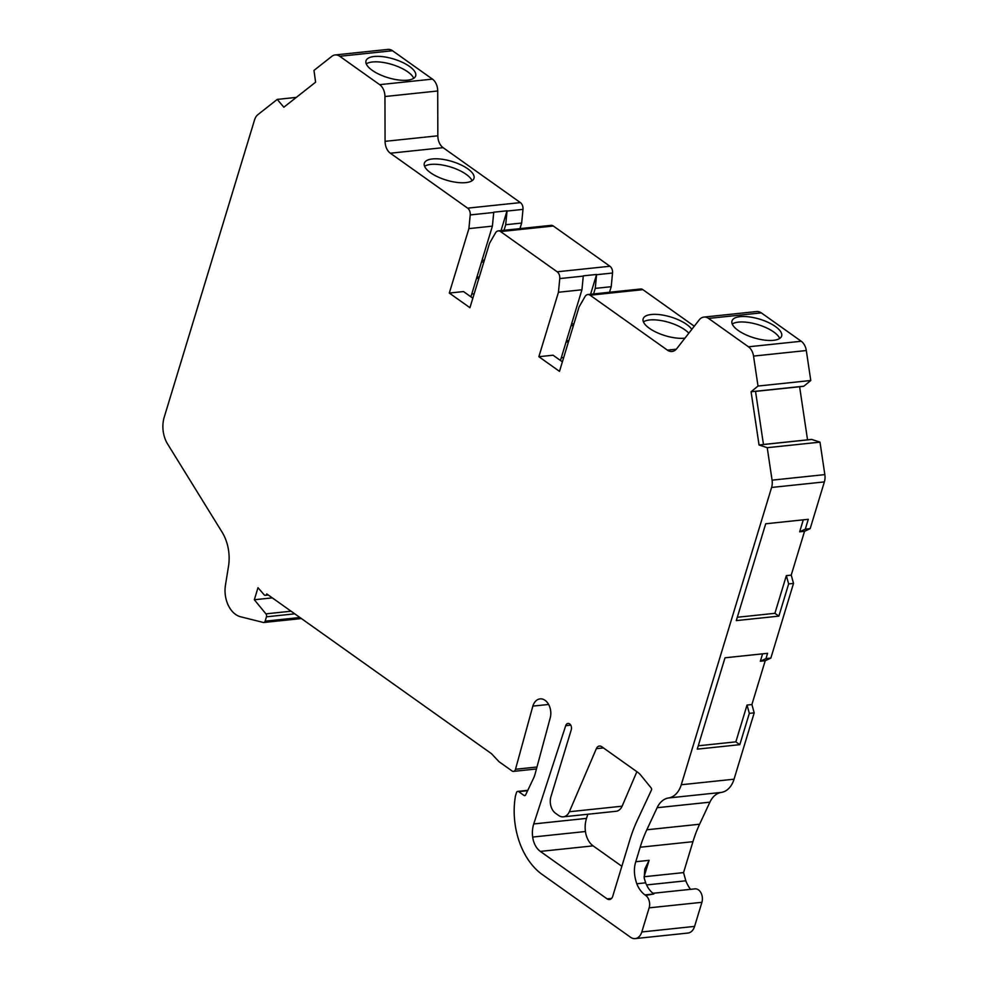 <?xml version="1.0" encoding="UTF-8"?>
<svg xmlns="http://www.w3.org/2000/svg" width="988" height="988" viewBox="0 0 988 988"><rect width="100%" height="100%" fill="white"/><g stroke="black" fill="none" stroke-linecap="round" stroke-linejoin="round"><path stroke-width="1.48" d="M738.184 330.449A25.947 9.757 16.9 0 0 764.379 340.094A25.947 9.757 16.9 0 0 781.632 336.031A25.947 9.757 16.9 0 0 775.432 326.534A25.947 9.757 16.9 0 0 749.225 316.889A25.947 9.757 16.9 0 0 731.985 320.952A25.947 9.757 16.9 0 0 738.184 330.449M732.244 324.015A25.947 9.757 -163.1 0 1 773.765 332.005A25.947 9.757 -163.1 0 1 779.705 338.439M372.204 70.309A25.947 9.757 16.9 0 0 398.399 79.954A25.947 9.757 16.9 0 0 415.652 75.891A25.947 9.757 16.9 0 0 409.452 66.381A25.947 9.757 16.9 0 0 383.258 56.736A25.947 9.757 16.9 0 0 366.005 60.799A25.947 9.757 16.9 0 0 372.204 70.309M366.264 63.874A25.947 9.757 -163.1 0 1 407.785 71.865A25.947 9.757 -163.1 0 1 413.725 78.299M691.81 329.387A25.947 9.757 16.9 0 0 686.623 324.385A25.947 9.757 16.9 0 0 660.429 314.74A25.947 9.757 16.9 0 0 643.176 318.791A25.947 9.757 16.9 0 0 649.375 328.3A25.947 9.757 16.9 0 0 684.956 338.143M643.435 321.866A25.947 9.757 -163.1 0 1 684.968 329.856A25.947 9.757 -163.1 0 1 688.834 333.191M430.533 172.739A25.947 9.757 16.9 0 0 456.728 182.385A25.947 9.757 16.9 0 0 473.981 178.322A25.947 9.757 16.9 0 0 467.781 168.825A25.947 9.757 16.9 0 0 441.587 159.179A25.947 9.757 16.9 0 0 424.334 163.242A25.947 9.757 16.9 0 0 430.533 172.739M424.593 166.305A25.947 9.757 -163.1 0 1 466.114 174.296A25.947 9.757 -163.1 0 1 472.054 180.73M266.698 593.986A2.47 1.704 84 0 1 265.364 595.307A2.47 1.704 84 0 1 264.055 594.677L257.992 587.699L254.336 599.753L265.92 613.857A2.47 1.704 84 0 1 266.451 616.808L265.13 621.18A2.47 1.704 84 0 1 263.808 622.502A2.47 1.704 84 0 1 263.376 622.477L240.578 616.771A24.712 17.105 84 0 1 225.449 585.205L228.5 566.322A37.062 25.651 -96 0 0 222.065 532.112L167.602 443.995A24.712 17.105 84 0 1 164.218 417.208L254.546 119.931A12.35 8.546 84 0 1 257.88 114.657L277.233 99.405L283.852 107.223L315.604 82.189L313.974 70.42L331.832 56.341A12.35 8.546 84 0 1 335.13 54.945A12.35 8.546 84 0 1 339.749 56.279L379.676 84.659A12.35 8.546 84 0 1 384.95 96.528L385.073 141.346A12.35 8.546 -96 0 0 390.346 153.214L467.62 208.147A6.175 4.273 84 0 1 470.226 214.927L468.905 228.611L449.318 293.053L469.942 307.713L489.529 243.27L495.507 232.909A6.175 4.273 84 0 1 498.261 230.896A6.175 4.273 84 0 1 500.57 231.563L557.17 271.799A6.175 4.273 84 0 1 559.764 278.579L558.455 292.25L538.868 356.705L559.492 371.365L579.079 306.91L585.057 296.561A6.175 4.273 84 0 1 587.811 294.548A6.175 4.273 84 0 1 590.12 295.214L667.406 350.147A12.35 8.546 -96 0 0 672.025 351.481A12.35 8.546 -96 0 0 676.731 348.665L699.208 319.914A12.35 8.546 84 0 1 703.925 317.086A12.35 8.546 84 0 1 708.544 318.42L748.459 346.8A12.35 8.546 84 0 1 753.535 356.088L758.018 386.049L751.09 391.742L755.524 391.273L763.477 444.526L759.043 444.995L767.231 447.688L772.073 480.156A12.35 8.546 84 0 1 771.603 487.455L681.275 784.744A24.712 17.105 84 0 1 668.53 797.971A24.712 17.105 -96 0 0 657.119 807.715L646.819 829.784A123.549 85.511 -96 0 0 640.175 847.235L635.778 861.721C633.666 868.291 634.012 875.627 636.791 883.766A24.712 17.105 84 0 0 644.979 894.906L645.683 895.412A9.263 6.41 84 0 1 649.141 907.849L641.817 931.956A12.35 8.546 84 0 1 635.185 938.6A12.35 8.546 84 0 1 630.566 937.266L541.177 873.738A65.813 45.559 84 0 1 515.44 795.995L516.44 792.709A2.47 1.704 84 0 1 517.761 791.388A2.47 1.704 84 0 1 518.688 791.647L524.035 795.451A1.853 1.284 -96 0 0 525.616 794.932L533.52 778.285A24.712 17.105 -96 0 0 534.916 774.654L550.094 718.375A13.437 9.3 -96 0 0 548.846 704.864A13.437 9.3 -96 0 0 540.066 698.887A13.437 9.3 -96 0 0 532.841 706.111L515.501 769.282A3.705 2.569 84 0 1 515.477 769.393A3.705 2.569 84 0 1 513.476 771.381A3.705 2.569 84 0 1 512.093 770.986L499.064 761.723L491.394 753.609L266.723 593.899A2.47 1.704 84 0 1 266.698 593.986M571.274 729.762A4.36 3.013 -96 0 0 570.866 725.377A4.36 3.013 -96 0 0 568.014 723.438A4.36 3.013 -96 0 0 565.704 725.686L533.742 823.943A22.242 15.388 -96 0 0 532.668 837.058A18.537 12.832 -96 0 0 540.35 851.409L607.126 898.87A6.175 4.273 -96 0 0 609.435 899.537A6.175 4.273 -96 0 0 612.758 896.215L629.862 839.899A139.604 96.626 84 0 1 637.371 820.188L651.463 790.005A1.482 1.025 -96 0 0 651.228 788.029L640.743 775.148A18.537 12.832 -96 0 0 637.779 772.332L601.717 746.706A6.175 4.273 -96 0 0 599.407 746.039A6.175 4.273 -96 0 0 596.344 748.669L569.36 811.741A12.35 8.546 84 0 1 563.296 816.829A12.35 8.546 84 0 1 558.677 815.495L555.54 813.272A12.35 8.546 84 0 1 550.934 796.674L571.274 729.762M636.877 771.702L622.119 806.196A12.35 8.546 84 0 1 616.067 811.284L563.296 816.829M622.119 806.196L569.36 811.741M587.86 814.248L586.501 818.385A22.242 15.388 -96 0 0 585.439 831.513A18.537 12.832 -96 0 0 593.109 845.864L621.847 866.291M703.925 317.086L756.685 311.541A12.35 8.546 84 0 1 761.303 312.875L801.231 341.255A12.35 8.546 84 0 1 806.307 350.542L810.778 380.504L803.849 386.185A1.235 0.852 84 0 1 803.145 386.259M811.309 439.499A1.235 0.852 84 0 1 811.815 439.45L819.991 442.142L767.231 447.688M587.811 294.548L640.582 289.002A6.175 4.273 84 0 1 642.892 289.669L694.292 326.213M810.778 380.504L758.018 386.049M819.991 442.142L824.844 474.611A12.35 8.546 84 0 1 824.363 481.909L810.172 528.642L805.294 529.16L808.283 519.305L765.712 523.776L736.295 620.612L778.865 616.129L788.646 583.933L786.349 575.634L791.227 575.115L804.541 531.309L799.663 531.816L805.294 529.16M754.202 712.842L751.905 704.543L765.218 660.737L760.34 661.244L765.972 658.588L767.565 653.315L725.007 657.798L697.244 749.139L739.814 744.668L749.324 713.361L754.202 712.842L734.047 779.199A24.712 17.105 84 0 1 721.302 792.425A24.712 17.105 -96 0 0 709.89 802.17L699.59 824.239A123.549 85.511 -96 0 0 692.946 841.677L683.548 872.602L644.09 876.751L649.079 860.326L635.778 861.721M765.972 658.588L770.85 658.082L793.525 583.414L788.646 583.933M652.945 893.288L694.984 888.867A9.263 6.41 84 0 1 701.048 892.979A9.263 6.41 84 0 1 701.912 902.303L694.589 926.398A12.35 8.546 84 0 1 687.944 933.055L635.185 938.6M548.624 704.456L532.841 706.111M272.293 597.864L254.336 599.753M296.326 97.392L277.233 99.405M335.13 54.945L387.901 49.4A12.35 8.546 84 0 1 392.52 50.734L432.435 79.114A12.35 8.546 84 0 1 437.709 90.982L437.832 135.801A12.35 8.546 -96 0 0 443.106 147.669L520.392 202.602A6.175 4.273 84 0 1 522.985 209.382L521.664 223.053L505.708 224.733L504.016 230.29M501.027 230.612L507.042 210.802L493.741 212.198A6.175 4.273 84 0 1 493.728 212.457L492.407 226.129L468.905 228.611M507.042 210.802A6.175 4.273 84 0 1 507.029 211.062L505.708 224.733M521.664 223.053L519.984 228.623M498.261 230.896L551.032 225.35A6.175 4.273 84 0 1 553.342 226.017L609.942 266.254A6.175 4.273 84 0 1 612.535 273.034L611.214 286.705L595.258 288.385L593.566 293.942M590.577 294.263L596.591 274.454L583.291 275.85A6.175 4.273 84 0 1 583.266 276.109L581.944 289.78L558.455 292.25M596.591 274.454A6.175 4.273 84 0 1 596.567 274.713L595.258 288.385M611.214 286.705L609.522 292.263M765.218 660.737L770.85 658.082M749.324 713.361L747.027 705.062L751.905 704.543M793.525 583.414L791.227 575.115M804.541 531.309L810.172 528.642M470.004 296.178L471.153 296.067L492.407 226.129M472.832 298.191L463.508 291.559L449.318 293.053M559.554 359.83L560.702 359.706L581.944 289.78M562.382 361.843L553.058 355.211L538.868 356.705M762.588 653.846L760.34 661.244M803.306 519.824L799.663 531.816M759.043 444.995L751.09 391.742M747.027 705.062L735.85 741.852L739.814 744.668M735.85 741.852L698.257 745.804M786.349 575.634L774.901 613.313L778.865 616.129M774.901 613.313L737.32 617.265M645.683 895.412L653.846 893.979A24.712 17.105 84 0 1 645.658 882.827L636.791 883.766M645.658 882.827L644.201 878.097L644.806 869.02L649.079 860.326M563.716 357.458L561.32 357.705M474.178 293.807L471.77 294.054M690.513 889.336A30.887 21.378 84 0 1 685.82 880.814L683.548 872.602M807.542 439.845L799.613 386.74M685.82 880.814L646.584 884.939M479.304 276.924L476.895 277.171M568.841 340.576L566.445 340.823M570.743 725.155L565.704 725.686M603.433 747.928L596.344 748.669M611.56 898.413L607.126 898.87M593.109 845.864L540.35 851.409M585.439 831.513L532.668 837.058M586.501 818.385L533.742 823.943M803.849 386.185L755.524 391.273M811.815 439.45L763.477 444.526M642.892 289.669L590.12 295.214M676.261 349.221L667.406 350.147M761.303 312.875L708.544 318.42M801.231 341.255L748.459 346.8M806.307 350.542L753.535 356.088M824.844 474.611L772.073 480.156M824.363 481.909L771.603 487.455M734.047 779.199L681.275 784.744M721.302 792.425L668.53 797.971M709.89 802.17L657.119 807.715M699.59 824.239L646.819 829.784M692.946 841.677L640.175 847.235M701.912 902.303L649.141 907.849M694.589 926.398L641.817 931.956M527.617 790.709L518.688 791.647M525.369 795.315L524.035 795.451M536.978 767.021L515.501 769.282M291.077 611.214L265.92 613.857M294.77 613.832L266.451 616.808M299.932 617.512L265.13 621.18M392.52 50.734L339.749 56.279M432.435 79.114L379.676 84.659M437.709 90.982L384.95 96.528M437.832 135.801L385.073 141.346M443.106 147.669L390.346 153.214M520.392 202.602L467.62 208.147M493.728 212.457L470.226 214.927M522.985 209.382L507.029 211.062M553.342 226.017L500.57 231.563M609.942 266.254L557.17 271.799M583.266 276.109L559.764 278.579M612.535 273.034L596.567 274.713M653.846 893.979L644.979 894.906M568.458 341.86L566.05 342.107M573.435 325.484L571.027 325.731M573.954 323.768L571.546 324.015M478.908 278.208L476.512 278.455M483.885 261.832L481.477 262.092M484.404 260.103L482.008 260.363M268.279 595.011L265.364 595.307M536.447 768.973L513.476 771.381M803.516 386.333L755.536 391.384M811.556 439.413L763.465 444.476M527.802 790.326L517.761 791.388M301.389 618.55L263.808 622.502"/></g></svg>
